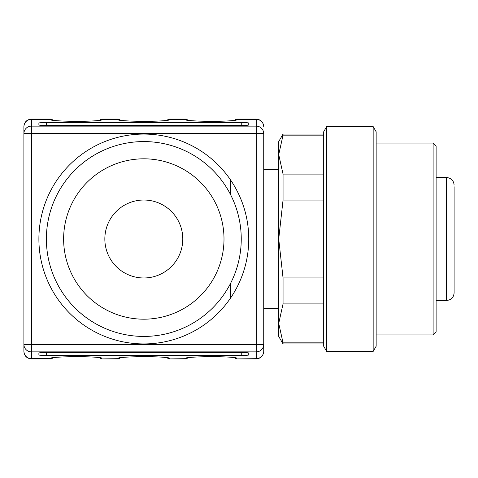 <?xml version="1.0" encoding="UTF-8"?>
<svg xmlns="http://www.w3.org/2000/svg" width="478" height="478" viewBox="0 0 478 478"><rect width="100%" height="100%" fill="white"/><g stroke="black" fill="none" stroke-linecap="round" stroke-linejoin="round"><path stroke-width="0.72" d="M323.69 135.149L283.048 135.149L283.048 134.073L278.722 141.566L278.722 336.434L283.048 343.927L323.69 343.927M433.116 322.082L433.116 143.065L436.115 146.065L436.115 331.935L433.116 334.935L433.116 322.082M283.048 135.149L278.722 154.621L283.048 174.094L323.69 174.094M323.69 200.055L283.048 200.055L278.722 239L283.048 277.945L323.69 277.945M323.69 303.906L283.048 303.906L278.722 323.379L283.048 342.851L323.69 342.851M376.156 131.773L376.156 346.227L373.157 351.42L373.157 126.58L376.156 131.773M326.689 351.42L323.69 346.227L323.69 131.773L326.689 126.58L326.689 351.42L373.157 351.42M283.048 342.851L283.048 343.927M283.048 277.945L283.048 303.906M283.048 174.094L283.048 200.055M263.731 308.704L278.722 308.704M143.818 277.975A38.975 38.975 0 0 0 182.787 239A38.975 38.975 0 0 0 143.818 200.025A38.975 38.975 0 0 0 104.843 239A38.975 38.975 0 0 0 143.818 277.975M63.622 239A80.196 80.196 0 0 0 183.911 308.447A80.196 80.196 0 0 0 183.911 169.553A80.196 80.196 0 0 0 63.622 239M46.384 239A97.434 97.434 0 0 0 192.532 323.379A97.434 97.434 0 0 0 192.532 154.621A97.434 97.434 0 0 0 46.384 239M23.9 351.187L23.9 126.58L23.9 133.607L31.393 133.607L31.393 344.393L23.9 344.393L23.9 351.187A7.493 7.481 -0 0 0 31.393 358.667L31.393 358.918C26.84 358.47 24.342 355.973 23.9 351.42M38.891 353.027A7.493 0.484 0 0 1 46.384 352.543L46.384 355.441A7.493 0.484 0 0 1 38.891 354.957L38.891 353.027M46.384 355.441L241.247 355.441L241.247 352.543A7.493 0.484 0 0 1 248.745 353.027L248.745 354.957A7.493 0.484 0 0 1 241.247 355.441M241.247 352.543L46.384 352.543M143.818 134.073A104.927 104.927 0 0 0 38.891 239A104.927 104.927 0 0 0 143.818 343.927A104.927 104.927 0 0 0 248.745 239A104.927 104.927 0 0 0 143.818 134.073M248.745 124.973A7.493 0.484 180 0 1 241.247 125.457L241.247 122.559A7.493 0.484 180 0 1 248.745 123.043L248.745 124.973M241.247 122.559L46.384 122.559L46.384 125.457A7.493 0.484 180 0 1 38.891 124.973L38.891 123.043A7.493 0.484 180 0 1 46.384 122.559M46.384 125.457L241.247 125.457M23.9 344.393A7.493 7.481 -0 0 0 31.393 351.874L31.393 344.393L256.238 344.393L256.238 351.874A7.493 7.481 -0 0 0 263.731 344.393L263.731 133.607A7.493 7.481 180 0 0 256.238 126.126L256.238 133.607L31.393 133.607L31.393 126.126A7.493 7.481 180 0 0 23.9 133.607M263.731 133.607L256.238 133.607L256.238 344.393L263.731 344.393L263.731 351.42C263.288 355.973 260.791 358.47 256.238 358.918L256.238 351.874L31.393 351.874L31.393 358.667L50.883 358.667L50.883 358.309A2.999 2.993 -0 0 0 52.586 357.783M454.1 227.755L454.1 250.245M454.1 192.419L454.1 193.094M454.1 192.096L454.1 192.634M454.1 276.302L454.1 276.929M454.1 186.743L454.1 292.96C453.658 297.513 451.16 300.011 446.607 300.459L446.607 177.541C451.16 177.989 453.658 180.487 454.1 185.04M230.755 180.254L230.755 195.018M230.755 282.982L230.755 297.746M23.9 126.58C24.342 122.027 26.84 119.53 31.393 119.082L31.393 119.333A7.493 7.481 180 0 0 23.9 126.813M53.1 357.687A2.999 2.993 180 0 1 50.883 358.667L53.327 357.646M53.1 120.313A2.999 2.993 180 0 0 50.883 119.333L53.327 120.354M50.883 358.309C49.652 356.2 103.075 356.2 101.844 358.309L101.844 358.667A2.999 2.993 180 0 1 99.627 357.687M99.4 120.354L101.844 119.333A2.999 2.993 180 0 0 99.627 120.313M120.558 357.687A2.999 2.993 180 0 1 118.335 358.667L101.844 358.918L99.4 357.646M120.558 120.313A2.999 2.993 180 0 0 118.335 119.333L120.785 120.354M101.844 358.918L118.335 358.918L118.335 358.309A2.999 2.993 -0 0 0 120.038 357.783M118.335 358.309C117.104 356.2 170.532 356.2 169.296 358.309L169.296 358.667A2.999 2.993 180 0 1 167.079 357.687M166.852 120.354L169.296 119.333A2.999 2.993 180 0 0 167.079 120.313M188.009 357.687A2.999 2.993 180 0 1 185.787 358.667L169.296 358.918L166.852 357.646M188.009 120.313A2.999 2.993 180 0 0 185.787 119.333L188.236 120.354M169.296 358.918L185.787 358.918L185.787 358.309A2.999 2.993 -0 0 0 187.49 357.783M185.787 358.309C184.556 356.2 237.984 356.2 236.753 358.309L236.753 358.667A2.999 2.993 180 0 1 234.531 357.687M234.304 120.354L236.753 119.333A2.999 2.993 180 0 0 234.531 120.313M263.731 351.187A7.493 7.481 -0 0 1 256.238 358.667L236.753 358.918L234.304 357.646M236.753 358.309A2.999 2.993 180 0 1 235.051 357.783M169.296 358.309A2.999 2.993 180 0 1 167.599 357.783M101.844 358.309A2.999 2.993 180 0 1 100.141 357.783M52.586 120.217A2.999 2.993 180 0 0 50.883 119.691L50.883 119.333L31.393 119.333L31.393 126.126L256.238 126.126L256.238 119.082C260.791 119.53 263.288 122.027 263.731 126.58M100.141 120.217A2.999 2.993 0 0 1 101.844 119.691C103.075 121.8 49.652 121.8 50.883 119.691M120.038 120.217A2.999 2.993 180 0 0 118.335 119.691L118.335 119.333L101.844 119.333L101.844 119.691M167.599 120.217A2.999 2.993 0 0 1 169.296 119.691C170.532 121.8 117.104 121.8 118.335 119.691M187.49 120.217A2.999 2.993 180 0 0 185.787 119.691L185.787 119.333L169.296 119.333L169.296 119.691M235.051 120.217A2.999 2.993 0 0 1 236.753 119.691C237.984 121.8 184.556 121.8 185.787 119.691M263.731 126.813A7.493 7.481 180 0 0 256.238 119.333L236.753 119.333L236.753 119.691M376.156 334.935L433.116 334.935M376.156 143.065L433.116 143.065M326.689 126.58L373.157 126.58M283.048 134.073L323.69 134.073M436.115 300.459L446.607 300.459M436.115 177.541L446.607 177.541M263.731 169.296L278.722 169.296M118.335 358.918L120.785 357.646M185.787 358.918L188.236 357.646M187.466 357.723L187.197 357.855C194.833 356.361 227.869 356.2 235.343 357.855L235.074 357.723M120.008 357.723L119.739 357.855C127.381 356.361 160.417 356.2 167.892 357.855L167.623 357.723M52.556 357.723L52.287 357.855C59.923 356.361 92.959 356.2 100.44 357.855L100.171 357.723M31.393 358.918L50.883 358.918M31.393 119.082L50.883 119.082M52.556 120.277L52.287 120.145C59.923 121.639 92.959 121.8 100.44 120.145L100.171 120.277M101.844 119.082L118.335 119.082M120.008 120.277L119.739 120.145C127.381 121.639 160.417 121.8 167.892 120.145L167.623 120.277M169.296 119.082L185.787 119.082M187.466 120.277L187.197 120.145C194.833 121.639 227.869 121.8 235.343 120.145L235.074 120.277M236.753 358.918L256.238 358.918M236.753 119.082L256.238 119.082"/></g></svg>

